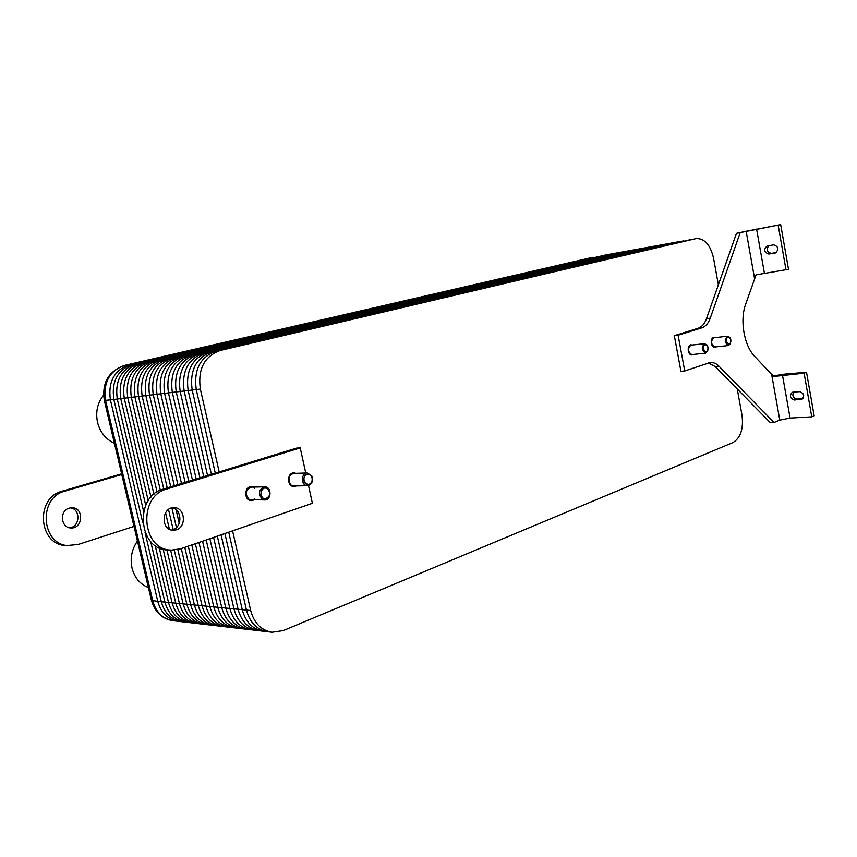 <?xml version="1.0" encoding="UTF-8"?>
<svg xmlns="http://www.w3.org/2000/svg" width="857" height="857" viewBox="0 0 857 857"><rect width="100%" height="100%" fill="white"/><g stroke="black" fill="none" stroke-linecap="round" stroke-linejoin="round"><path stroke-width="1.29" d="M143.622 511.383L117.28 399.041C114.774 380.765 121.212 368.928 136.617 363.507L605.599 255L129.675 364.589L592.508 257.368L133.135 364.054L606.028 254.915M124.404 365.446L124.608 365.382C108.485 371.145 101.726 382.833 104.329 400.444L110.403 399.865L157.784 601.389L110.403 399.865C107.907 381.729 114.335 369.978 129.675 364.589L592.948 257.282M200.131 623.853L196.457 623.425C185.937 621.679 179.038 614.919 175.749 603.146C179.027 614.908 185.926 621.668 196.435 623.425L189.118 622.568C178.631 620.832 171.764 614.115 168.486 602.439L155.138 545.438L168.486 602.439C171.754 614.105 178.62 620.822 189.097 622.568L178.31 621.314C167.865 619.568 161.03 612.937 157.784 601.389L151.41 600.264L104.329 400.476M150.993 497.135L127.779 397.777L131.325 397.348L153.939 494.264L131.335 397.348C128.796 378.794 135.277 366.775 150.789 361.3L621.614 252.087L606.038 254.915M203.87 624.292L200.163 623.864C189.633 622.107 182.723 615.326 179.424 603.51L166.911 549.862L179.424 603.51L175.749 603.146L163.151 549.187L175.749 603.146L172.107 602.792L159.241 547.794L172.096 602.792L164.898 602.085L150.682 541.495M609.466 254.304L625.128 251.465L150.789 361.3C135.277 366.775 128.796 378.794 131.325 397.348L134.913 396.92L157.056 491.972L134.913 396.92C132.364 378.291 138.866 366.228 154.399 360.733L625.556 251.369L150.789 361.3L617.693 252.804L147.2 361.858L613.783 253.511L136.617 363.507M170.586 550.055L183.119 603.874L170.586 550.055M223.002 626.521L219.156 626.071C208.53 624.292 201.556 617.394 198.224 605.353C201.545 617.383 208.519 624.292 219.135 626.071L215.3 625.621C204.694 623.853 197.731 616.965 194.4 604.978L181.309 548.555L194.4 604.978C197.721 616.965 204.684 623.842 215.278 625.621L203.912 624.292C193.35 622.525 186.419 615.722 183.119 603.874L179.424 603.51C182.712 615.315 189.622 622.096 200.152 623.853M127.779 397.777C125.251 379.297 131.721 367.321 147.2 361.858C131.721 367.321 125.24 379.297 127.768 397.777L150.982 497.146M150.671 541.485L164.887 602.085C168.154 613.719 175.01 620.404 185.466 622.15C175.021 620.414 168.165 613.719 164.898 602.085M117.28 399.041L120.741 398.623C118.234 380.283 124.683 368.392 140.109 362.961C124.694 368.392 118.234 380.283 120.751 398.623L145.722 505.276L120.751 398.623L124.244 398.194C121.726 379.79 128.196 367.857 143.644 362.415C128.186 367.857 121.726 379.79 124.244 398.194L148.229 500.734M117.27 399.041L110.403 399.865C107.918 381.729 114.345 369.978 129.686 364.589L133.135 364.054C117.763 369.453 111.324 381.258 113.82 399.448L142.755 522.674L113.831 399.448C111.324 381.247 117.763 369.453 133.135 364.054L136.606 363.507C121.212 368.928 114.763 380.765 117.27 399.041L143.622 511.393M151.432 600.35C155.106 612.369 162.369 619.161 173.232 620.725L178.299 621.314C167.876 619.579 161.041 612.937 157.795 601.389L161.32 601.732L145.047 532.401M145.037 532.368L161.32 601.732C164.576 613.323 171.421 619.986 181.866 621.732M181.877 621.732C171.443 619.997 164.587 613.333 161.33 601.743L164.887 602.085M609.456 254.304L136.606 363.507M148.229 500.724L124.254 398.194L127.768 397.777M192.771 622.996C182.273 621.25 175.385 614.512 172.107 602.792C175.374 614.512 182.262 621.239 192.75 622.996M177.87 484.601L157.002 394.263L160.784 393.813L181.47 483.498L160.795 393.813C158.191 374.659 164.758 362.286 180.484 356.673L653.409 246.334L625.128 251.465L158.042 360.165L629.102 250.737L165.401 359.019L641.593 248.466L169.129 358.44L645.653 247.737L172.878 357.851L653.837 246.248L180.473 356.673L649.306 247.084L176.66 357.262L154.399 360.733C138.866 366.228 132.374 378.291 134.913 396.92L138.523 396.48C135.974 377.787 142.476 365.682 158.042 360.165C142.476 365.682 135.974 377.787 138.523 396.48L160.323 490.215L138.523 396.48L142.155 396.052C139.605 377.273 146.119 365.125 161.705 359.597C146.119 365.125 139.595 377.273 142.155 396.052L163.741 488.951L142.166 396.052L145.829 395.602C143.258 376.759 149.782 364.568 165.401 359.019C149.793 364.568 143.269 376.759 145.829 395.602L167.233 487.879L145.829 395.602L149.525 395.163C146.954 376.244 153.489 364 169.129 358.44C153.478 364 146.943 376.244 149.525 395.163L170.747 486.797L149.525 395.163L153.242 394.713C150.671 375.72 157.217 363.432 172.889 357.851C157.206 363.432 150.661 375.72 153.242 394.713L174.292 485.705L153.253 394.713L157.002 394.263C154.421 375.195 160.977 362.854 176.671 357.262C160.966 362.865 154.41 375.195 157.002 394.263L177.87 484.612M234.839 627.902L230.897 627.442C220.228 625.653 213.211 618.668 209.858 606.499L195.364 543.702L209.847 606.488C213.2 618.658 220.217 625.642 230.876 627.442L226.955 626.981C216.296 625.192 209.301 618.24 205.948 606.113L191.807 544.923L205.937 606.113L202.07 605.728L188.283 546.145L202.059 605.728L198.224 605.353L184.78 547.355L198.213 605.353L190.618 604.614L177.828 549.573L190.608 604.603L186.858 604.239L174.26 550.076L186.847 604.239L183.13 603.874C186.43 615.733 193.361 622.536 203.912 624.292M188.197 355.462L661.7 244.834L188.197 355.473C172.418 361.108 165.83 373.588 168.443 392.892L172.321 392.42L192.461 480.124L172.321 392.42C169.697 373.041 176.296 360.518 192.097 354.862L188.197 355.462C172.418 361.108 165.84 373.588 168.454 392.892L188.765 481.259L168.454 392.892L164.608 393.352C162.005 374.123 168.572 361.697 184.33 356.073L657.544 245.584L184.319 356.073C168.572 361.697 161.994 374.123 164.598 393.352L185.112 482.384L164.608 393.352L160.795 393.813C158.191 374.659 164.758 362.286 180.473 356.673M255.193 630.27L251.09 629.788C240.335 627.988 233.254 620.875 229.858 608.459C233.243 620.864 240.314 627.977 251.069 629.788L234.872 627.902C224.17 626.103 217.153 619.097 213.789 606.874L198.953 542.46L213.789 606.874L205.948 606.113C209.29 618.229 216.285 625.192 226.934 626.981L223.034 626.521C212.397 624.742 205.412 617.811 202.07 605.728M173.189 529.594L168.518 509.487L173.178 529.594M211.475 625.182C200.892 623.414 193.939 616.547 190.618 604.614C193.928 616.547 200.87 623.403 211.454 625.171M176.435 527.505L171.882 507.912L176.424 527.516M169.418 529.283L165.572 512.743L169.407 529.272M186.858 604.239C190.168 616.14 197.11 622.975 207.673 624.732C197.099 622.964 190.158 616.129 186.847 604.239M179.209 523.295L176.071 509.733L179.209 523.306M223.013 626.521C212.386 624.732 205.401 617.801 202.059 605.728M203.73 476.653L184.148 391.006C181.502 371.381 188.122 358.719 204.009 352.998L678.99 241.685L653.409 246.334L666.307 243.988L192.097 354.862M737.256 389.003L741.991 415.131C743.651 428.757 740.662 437.895 733.003 442.533L283.292 630.581L272.087 632.241L255.225 630.27C244.449 628.46 237.357 621.325 233.95 608.856L217.324 536.118L233.95 608.856L229.858 608.459L213.586 537.403L229.847 608.459L225.787 608.052L209.879 538.689L225.787 608.052L221.759 607.656L206.205 539.953L221.759 607.656L217.764 607.27L202.563 541.217L217.753 607.27L213.789 606.885C217.153 619.108 224.18 626.113 234.872 627.902M192.107 354.862C176.306 360.518 169.707 373.041 172.321 392.42L176.231 391.96L196.189 478.977L176.231 391.949L180.174 391.478L199.938 477.82L180.174 391.478L188.144 390.524L207.544 475.485L188.154 390.524C185.498 370.824 192.129 358.108 208.037 352.377L683.265 240.913L204.009 353.009L674.738 242.456L200.002 353.63L670.517 243.227L192.107 354.862L665.878 244.074L678.551 241.781M221.085 534.822L238.075 609.263L221.085 534.811M259.371 630.752C248.584 628.931 241.492 621.764 238.075 609.263L233.95 608.856C237.346 621.314 244.438 628.449 255.204 630.27M678.562 241.781L204.009 352.998M180.174 391.478C177.538 371.938 184.148 359.319 200.013 353.63C184.148 359.319 177.538 371.938 180.174 391.478M203.72 476.663L184.137 391.006C181.502 371.381 188.122 358.719 204.009 353.009M238.878 628.374C228.176 626.574 221.138 619.536 217.764 607.27M242.895 628.834C232.183 627.035 225.134 619.975 221.759 607.656C225.145 619.975 232.193 627.035 242.917 628.845M238.857 628.363C228.166 626.563 221.127 619.536 217.753 607.27M176.231 391.949C173.607 372.495 180.206 359.919 196.039 354.241C180.206 359.929 173.607 372.495 176.231 391.96M246.987 629.317C236.243 627.506 229.183 620.425 225.787 608.052C229.173 620.414 236.232 627.506 246.966 629.317M691.47 239.446L220.335 350.459C204.341 356.244 197.688 369.11 200.356 389.057L196.264 389.549C193.586 369.688 200.238 356.866 216.2 351.102L212.108 351.745C196.167 357.487 189.526 370.256 192.193 390.042C189.526 370.256 196.167 357.487 212.108 351.745L208.047 352.377C192.129 358.108 185.498 370.824 188.154 390.524L192.182 390.042L211.39 474.307L192.193 390.042L196.253 389.549L215.268 473.107L196.264 389.549C193.596 369.678 200.238 356.866 216.21 351.102L682.836 241.01L212.108 351.745L696.248 238.567C704.625 238.396 710.389 244.909 713.538 258.118L718.37 284.835M232.579 530.847L250.673 610.495L246.441 610.077C249.869 622.685 256.993 629.906 267.802 631.738C257.004 629.916 249.88 622.696 246.441 610.077L228.723 532.186L246.441 610.077L242.252 609.67L224.888 533.504L242.242 609.67L238.085 609.263C241.503 621.775 248.605 628.942 259.392 630.763M200.356 389.057L219.178 471.907M272.087 632.241C261.246 630.409 254.111 623.157 250.673 610.495M263.57 631.245C252.772 629.424 245.659 622.225 242.242 609.67C245.67 622.236 252.783 629.424 263.592 631.245M691.46 239.446L216.2 351.102M114.431 443.305C105.818 439.341 100.183 432.389 97.548 422.447C95.406 412.121 97.409 403.047 103.558 395.216M148.411 587.516C140.055 584.26 134.603 577.789 132.032 568.116C129.975 558.261 131.785 549.241 137.463 541.056M779.784 420.112L771.632 374.348L754.824 356.566C744.24 345.928 739.698 320.797 745.515 304.642L756.056 274.861L788.504 269.302L780.684 224.62L736.463 233.34L706.489 318.654C704.615 323.807 701.787 327.02 698.037 328.306L674.32 335.665L680.94 371.317L684.732 370.963L710.228 362.49C713.335 362.243 716.27 363.497 719.034 366.26L774.085 422.48L779.784 420.112L790.079 418.087L811.761 416.845L814.15 415.838L806.523 372.259L784.873 374.102L773.421 375.944M774.085 422.48L770.336 422.683L715.263 366.614L708.353 362.886M776.303 252.569L771.289 253.383C766.865 252.14 766.029 249.569 768.783 245.67M793.636 392.045C791.975 395.688 793.079 398.023 796.956 399.051L802.902 398.634M754.503 278.139L746.147 231.24L736.463 233.34M746.147 231.24L780.684 224.62M811.761 416.845L804.112 373.181L806.523 372.259M786.03 269.998L778.177 225.22M771.632 374.348L774.117 376.448L804.112 373.181M800.931 399.576L801.906 399.351C804.862 395.859 804.07 393.288 799.527 391.617L792.232 392.302C789.265 395.752 790.036 398.323 794.557 400.015L802.645 398.891M775.146 253.008L768.793 254.047C763.973 252.258 763.405 249.558 767.09 245.97L773.71 244.845C778.563 246.602 779.142 249.301 775.456 252.944L775.714 252.858M740.191 232.665L710.26 318.172C708.375 323.346 705.557 326.571 701.808 327.856L678.101 335.226L684.732 370.963M715.927 346.871L714.813 347.385C713.131 347.342 711.985 345.992 711.364 343.346C710.999 339.993 711.803 338.012 713.763 337.379L714.963 337.637M693.013 354.466L691.845 354.98C690.11 354.937 688.921 353.577 688.289 350.877C687.914 347.46 688.749 345.425 690.796 344.793L692.049 345.05M674.32 335.665L678.101 335.226M308.509 485.587L312.398 503.284L180.677 548.769L171.7 550.098C141.684 550.612 137.324 496.257 166.804 489.015L300.229 447.911L305.745 473.021M295.965 473.332L293.812 472.871C286.677 472.764 286.966 487.001 294.09 486.519L296.222 485.951M253.651 487.076L251.39 486.583C243.881 486.38 243.956 501.002 251.455 500.595L253.715 500.038M176.285 529.83C187.062 526.819 184.962 507.098 173.917 507.676C161.362 507.098 160.688 530.579 173.285 530.279L176.285 529.83M171.529 530.065L172.76 529.744C182.573 527.034 182.091 509.347 172.161 507.858M171.7 550.098L168.186 549.948C138.213 550.462 133.874 496.299 163.301 489.09L296.543 448.115L300.229 447.911M121.619 473.835L62.39 491.115C34.58 497.596 38.458 545.92 66.76 545.545L78.073 544.506L134.013 526.402M70.435 507.847C80.794 509.026 80.183 526.851 69.749 527.805M69.299 508.115L71.849 507.74C84.007 507.258 83.3 528.673 71.152 527.955C60.783 528.276 59.133 510.622 69.299 508.115M121.78 474.532L65.196 491.05C37.333 497.563 41.222 546.048 69.578 545.673M289.655 483.102C288.016 477.895 289.398 474.66 293.833 473.396C287.245 473.3 287.513 486.444 294.09 485.994L307.556 485.715C312.023 484.462 313.437 481.195 311.787 475.914L307.288 472.968C300.668 472.86 300.946 486.165 307.556 485.715M304.514 482.148L308.177 484.559C313.651 484.687 313.416 473.664 307.952 474.082C304.299 475.132 303.153 477.82 304.514 482.148M311.702 476.46C314.701 482.095 307.417 487.901 304.46 482.191C301.45 476.513 308.788 470.75 311.702 476.46M293.094 473.493L291.53 473.557M291.776 485.951L293.34 485.94M688.621 351.263C688.085 347.899 688.824 345.874 690.838 345.178C687.453 348.713 687.775 351.852 691.803 354.594L705.59 353.159L707.678 351.102M703.533 349.485L706.147 352.248C708.943 349.324 708.675 346.721 705.354 344.439C703.704 345.017 703.094 346.699 703.533 349.485M708.011 347.192L707.721 351.006C703.329 357.23 701.583 340.165 707.143 345.328L708.011 347.192M707.079 345.242L704.615 343.668C701.24 347.224 701.562 350.395 705.59 353.159M711.76 344.011C711.106 340.604 711.792 338.526 713.806 337.765C710.56 341.236 710.882 344.321 714.77 346.999L728.493 345.532L730.443 343.668M726.586 342.147L729.061 344.632C731.728 341.75 731.46 339.201 728.257 336.972C726.607 337.594 726.05 339.318 726.586 342.147M730.764 339.447L730.518 343.507C726.34 349.313 724.636 332.987 729.918 337.754L730.764 339.447M729.81 337.615L727.529 336.212C724.283 339.715 724.615 342.821 728.493 345.532M253.768 487.719L254.508 488.211M254.561 498.87C246.934 505.159 242.135 487.408 251.401 487.119C245.306 489.893 244.566 494.018 249.173 499.47L264.749 499.952C271.787 500.188 271.701 486.39 264.674 486.851C258.557 489.658 257.818 493.836 262.446 499.352L264.749 499.952M267.266 488.501L265.316 488.008C259.596 487.847 259.66 499.095 265.381 498.774C270.437 496.492 271.069 493.075 267.266 488.501M263.463 498.356C258.193 495.507 262.103 485.458 267.298 488.436C272.515 491.275 268.67 501.281 263.463 498.356M248.969 499.952L250.737 500.006M250.673 487.194L248.916 487.29M173.232 620.725C162.83 619 156.017 612.391 152.771 600.896L105.561 400.444C103.076 382.415 109.492 370.717 124.79 365.35L592.123 257.464M188.197 355.473L180.484 356.673M220.335 350.459L216.21 351.102M790.079 418.087L782.452 375.012M764.423 273.265L756.602 229.108M715.263 366.614L719.034 366.26M698.037 328.306L701.808 327.856M706.489 318.654L710.26 318.172M794.557 400.015L796.956 399.051M768.793 254.047L771.289 253.383M166.804 489.015L163.301 489.09M62.39 491.115L65.196 491.05M293.822 473.396L307.288 472.968M291.937 486.037L292.612 486.015M291.68 473.471L292.355 473.45M707.143 345.328L706.779 344.793M707.721 351.006L707.475 351.606M690.838 345.178L704.615 343.668M729.918 337.754L729.521 337.219M730.518 343.507L730.25 344.107M713.806 337.765L727.529 336.212M251.401 487.119L264.674 486.851M249.194 500.07L250.008 500.07M249.141 487.162L249.944 487.151"/></g></svg>
